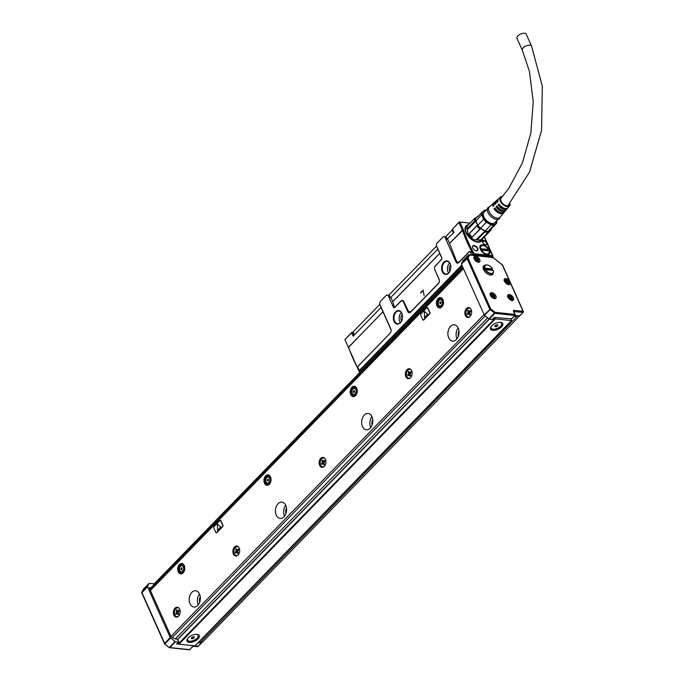 <?xml version="1.0" encoding="UTF-8"?>
<svg xmlns="http://www.w3.org/2000/svg" width="684" height="684" viewBox="0 0 684 684"><rect width="100%" height="100%" fill="white"/><g stroke="black" fill="none" stroke-linecap="round" stroke-linejoin="round"><path stroke-width="1.03" d="M492.018 257.868L492.813 256.269M472.909 255.132L473.978 254.696A0.744 0.504 96.1 0 0 474.14 254.286L473.157 254.226L471.601 251.9L469.335 251.55L459.075 262.1L456.707 261.707L449.533 243.367L462.384 230.157L463.393 229.841A1.488 0.829 44.2 0 0 463.342 229.704L449.533 243.367M359.339 371.241L360.023 371.839L359.801 370.848L462.093 265.7M463.393 229.841A126.48 70.7 44.2 0 0 474.08 253.73A0.744 0.504 96.1 0 1 474.14 254.286M471.627 254.995L473.285 254.328L473.978 254.696M456.707 261.707L456.023 261.972A2.984 2.018 -83.9 0 0 458.819 262.588L469.079 252.037A1.488 1.009 -83.9 0 1 470.472 252.345L471.669 255.004M359.399 371.403L359.211 370.566L461.82 265.084M358.1 366.239L390.179 333.151L358.365 365.863A1.488 1.009 -83.9 0 0 358.04 366.359A1.488 1.009 -83.9 0 0 357.912 367.547A1.488 1.009 -83.9 0 0 358.031 367.941L359.801 370.848M351.798 332.398L344.916 339.649L359.168 371.549A0.744 0.744 0 0 0 359.75 371.925A0.744 0.504 96.1 0 1 359.716 371.925M352.816 332.467L351.602 332.843L353.098 336.186L381.039 307.467L379.62 303.918L390.838 328.987A2.984 2.018 -83.9 0 1 391.077 329.773A2.984 2.018 -83.9 0 1 390.821 332.142A2.984 2.018 -83.9 0 1 390.179 333.151M379.62 303.918L379.953 301.841L386.674 294.924L389.367 295.42L388.82 295.36L389.889 297.745L390.863 297.36L437.777 249.138L436.358 245.59L441.702 257.535A1.488 1.009 -83.9 0 1 441.821 257.919A1.488 1.009 -83.9 0 1 441.693 259.108A1.488 1.009 -83.9 0 1 441.377 259.612L435.511 265.64A2.984 2.018 -83.9 0 0 434.87 266.64A2.984 2.018 -83.9 0 0 434.614 269.017A2.984 2.018 -83.9 0 0 434.853 269.795L439.384 280.252M436.358 245.59L436.691 243.513L443.42 236.596L446.105 237.091L445.558 237.032L446.626 239.417L453.988 232.474L452.492 229.131L459.238 221.949L470.122 223.104M459.238 221.949L470.053 223.172M469.352 223.899L468.574 223.018M484.298 236.989L486.905 242.811A2.608 1.462 44.2 0 0 484.058 240.52L483.733 240.486A2.608 1.462 44.2 0 0 483.314 240.494A2.608 1.462 44.2 0 0 482.596 241.939A2.608 1.462 44.2 0 0 485.358 244.624A2.608 1.462 44.2 0 0 485.597 244.667L485.931 244.701A2.608 1.462 44.2 0 0 486.692 244.564A2.608 1.462 44.2 0 0 486.905 242.811L492.788 256.209M480.373 249.284A6.19 3.463 44.2 0 0 484.802 253.952A6.19 3.463 44.2 0 0 489.351 254.08A6.19 3.463 44.2 0 0 489.453 250.25A6.19 3.463 44.2 0 0 485.024 245.582A6.19 3.463 44.2 0 0 480.476 245.453A6.19 3.463 44.2 0 0 480.373 249.284M477.706 248.429A3.352 1.872 44.2 0 0 474.311 245.53A3.352 1.872 44.2 0 0 472.584 247.352A3.352 1.872 44.2 0 0 472.781 247.907A3.352 1.872 44.2 0 0 473.961 249.54A3.352 1.872 44.2 0 0 476.141 250.806A3.352 1.872 44.2 0 0 477.706 248.429M468.514 224.762A10.884 6.088 44.2 0 0 465.265 227.182A10.884 6.088 44.2 0 0 465 228.55A10.884 6.088 44.2 0 0 470.447 238.588A10.884 6.088 44.2 0 0 480.399 241.905A10.884 6.088 44.2 0 0 482.75 238.391A10.884 6.088 44.2 0 0 482.75 238.28M456.023 261.972L444.814 236.903L443.42 236.596M410.528 312.229L410.785 311.742L408.416 311.348L403.962 301.866C403.235 300.267 402.209 299.994 400.884 301.054L395.019 307.082L393.411 307.167A1.488 1.009 -83.9 0 0 394.813 307.475L400.67 301.447A2.984 2.018 -83.9 0 1 403.466 302.063L407.741 311.613A2.984 2.018 -83.9 0 0 410.528 312.229L438.47 283.509A2.984 2.018 -83.9 0 0 439.111 282.501A2.984 2.018 -83.9 0 0 439.359 280.132A2.984 2.018 -83.9 0 0 439.128 279.346L434.853 269.795M393.411 307.167L388.076 295.231L386.674 294.924M394.027 321.352A6.789 4.583 -83.9 0 0 401.841 320.463A6.789 4.583 -83.9 0 0 402.414 315.059A6.789 4.583 -83.9 0 0 401.876 313.281A6.789 4.583 -83.9 0 0 396.352 311.194A6.789 4.583 -83.9 0 0 393.394 318.906A6.789 4.583 -83.9 0 0 394.027 321.352M442.317 271.71A6.789 4.583 -83.9 0 0 450.132 270.821A6.789 4.583 -83.9 0 0 450.705 265.418A6.789 4.583 -83.9 0 0 450.166 263.648A6.789 4.583 -83.9 0 0 444.643 261.553A6.789 4.583 -83.9 0 0 441.676 269.265A6.789 4.583 -83.9 0 0 442.317 271.71M381.039 307.467L382.972 311.801L348.566 347.173A127.224 71.11 -135.8 0 0 359.314 371.198L357.946 367.693M351.602 332.843L345.138 339.495M391.094 329.893L382.972 311.801M389.367 295.42L390.333 297.574M437.777 249.138L439.684 253.405L392.77 301.627L394.215 306.851M392.77 301.627L390.863 297.36M388.82 295.36L388.076 295.231M439.684 253.405L441.838 258.065M446.105 237.091L447.071 239.246M449.508 243.299L447.601 239.032M445.558 237.032L444.814 236.903M459.349 222.018L452.492 229.131M469.463 223.061L469.686 223.548M485.23 244.59A2.308 1.291 44.2 0 0 485.324 244.607L485.649 244.641A2.308 1.291 44.2 0 0 486.324 244.521A2.308 1.291 44.2 0 0 486.478 244.402A2.308 1.291 44.2 0 0 486.187 242.401A2.308 1.291 44.2 0 0 483.99 240.939L484.058 240.52M482.622 241.982L483.665 240.905A2.308 1.291 44.2 0 0 483.297 240.913A2.308 1.291 44.2 0 0 482.836 241.144A2.308 1.291 44.2 0 0 482.639 242.068M483.733 240.486L483.99 240.939L482.707 242.264M476.004 250.772A3.061 1.71 44.2 0 0 477.261 250.481A3.061 1.71 44.2 0 0 477.312 248.583A3.061 1.71 44.2 0 0 475.124 246.283A3.061 1.71 44.2 0 0 472.883 246.214A3.061 1.71 44.2 0 0 472.618 247.48M480.065 242.016A10.585 5.917 44.2 0 0 480.989 241.341A10.585 5.917 44.2 0 0 481.656 240.366M466.77 225.891A10.585 5.917 44.2 0 0 465.813 226.575A10.585 5.917 44.2 0 0 465.163 227.524M401.679 320.805A3.728 2.522 96.1 0 1 402.081 314.914A3.728 2.522 96.1 0 1 402.329 314.691M449.969 271.163A3.728 2.522 96.1 0 1 450.371 265.272A3.728 2.522 96.1 0 1 450.619 265.05M441.744 258.988L434.913 266.546M434.631 269.103L434.913 270.052M439.162 282.364L438.47 283.509M410.785 311.742L438.718 283.022M390.436 332.663L390.88 332.005M402.431 315.153A6.336 4.284 -83.9 0 0 401.944 313.588A6.336 4.284 -83.9 0 0 398.952 311.049A6.336 4.284 -83.9 0 0 394.018 318.838A6.336 4.284 -83.9 0 0 394.617 321.121A6.336 4.284 -83.9 0 0 397.609 323.652A6.336 4.284 -83.9 0 0 401.876 320.377M450.722 265.512A6.336 4.284 -83.9 0 0 450.234 263.947A6.336 4.284 -83.9 0 0 447.242 261.408A6.336 4.284 -83.9 0 0 442.309 269.197A6.336 4.284 -83.9 0 0 442.907 271.48A6.336 4.284 -83.9 0 0 445.9 274.019A6.336 4.284 -83.9 0 0 450.166 270.736M424.131 295.676L423.225 290.332M423.199 290.238L420.66 292.966M420.677 292.478L423.182 290.204M354.03 335.237L352.841 332.595A1.488 0.718 -24.1 0 1 353.115 331.868L379.8 304.431M388.709 295.274L436.537 246.103M445.446 236.946L452.192 230.012A1.488 0.718 -24.1 0 1 452.705 229.619M401.388 312.597A6.336 4.284 -83.9 0 0 399.755 321.668A6.336 4.284 -83.9 0 0 400.32 322.651M449.67 262.955A6.336 4.284 -83.9 0 0 448.046 272.027A6.336 4.284 -83.9 0 0 448.601 273.01M420.985 292.513L420.968 293M480.211 248.891L480.356 248.737A5.592 3.129 44.2 0 1 480.177 247.488A5.592 3.129 44.2 0 1 480.732 246.043A5.592 3.129 44.2 0 1 483.246 245.556A5.592 3.129 44.2 0 1 483.374 245.582M487.752 250.806A5.592 3.129 44.2 0 0 487.572 250.481L488.385 249.395L480.356 248.737M480.972 250.378L481.049 250.293A5.592 3.129 44.2 0 0 488.752 253.841A5.592 3.129 44.2 0 0 489.171 251.31A5.592 3.129 44.2 0 0 489.137 251.19M487.572 250.481L480.596 249.746M480.749 248.583A5.292 2.958 -135.8 0 1 480.596 247.437A5.292 2.958 -135.8 0 1 483.502 245.607A5.292 2.958 -135.8 0 1 488.385 249.395M481.442 250.139L489.077 250.951A5.292 2.958 -135.8 0 1 489.111 251.062A5.292 2.958 -135.8 0 1 486.751 253.995A5.292 2.958 -135.8 0 1 481.442 250.139L481.049 250.293M480.972 241.153A10.44 5.831 -135.8 0 1 480.886 241.238A10.44 5.831 -135.8 0 1 479.21 242.187M465.017 228.388A10.44 5.831 -135.8 0 1 465.915 226.678A10.44 5.831 -135.8 0 1 466.009 226.592M482.297 238.365A10.44 5.831 -135.8 0 1 481.271 240.836A10.44 5.831 -135.8 0 1 471.498 239.272A10.44 5.831 -135.8 0 1 465.282 228.841A10.44 5.831 -135.8 0 1 466.308 226.284A10.44 5.831 -135.8 0 1 467.941 225.344M482.246 238.374A10.294 5.754 -135.8 0 1 473.337 240.229A10.294 5.754 -135.8 0 1 465.488 228.824A10.294 5.754 -135.8 0 1 467.83 225.463M466.941 227.148L468.095 234.715L473.525 239.725L480.613 240.024L490.095 230.269A9.396 5.25 -135.8 0 1 488.393 231.175L490.608 229.559A9.396 5.25 -135.8 0 1 490.095 230.269M472.242 237.382A9.396 5.25 -135.8 0 1 468.95 233.825L469.164 233.817A10.14 5.669 44.2 0 0 472.157 237.057L480.869 228.524A9.396 5.25 44.2 0 0 484.828 230.799L484.853 231.91L477.09 239.896A10.14 5.669 44.2 0 0 477.877 240.101A10.14 5.669 44.2 0 0 480.33 240.238L488.094 232.261A10.14 5.669 -135.8 0 1 484.853 231.91M496.764 220.641L496.781 220.71A9.396 5.25 -135.8 0 1 496.858 221.967A9.396 5.25 -135.8 0 1 496.558 223.317L493.942 225.224A9.396 5.25 -135.8 0 1 491.026 224.916L486.358 222.24A9.396 5.25 -135.8 0 1 483.665 219.316L481.613 214.733L475.833 221.069L474.747 220.983L466.984 228.96L467.215 229.935L475.833 221.069A9.396 5.25 -135.8 0 0 477.577 224.959L468.95 233.825M486.358 222.24L480.527 228.234A9.396 5.25 44.2 0 0 480.869 228.524L479.911 229.08A10.14 5.669 -135.8 0 1 476.919 225.84L477.577 224.959A9.396 5.25 44.2 0 0 477.825 225.318L475.773 220.735A9.396 5.25 -135.8 0 1 475.996 218.128L476.107 217.888A9.396 5.25 -135.8 0 1 476.628 217.17A9.396 5.25 -135.8 0 1 477.56 216.52M477.552 240.024A9.396 5.25 -135.8 0 1 477.244 239.964A9.396 5.25 -135.8 0 1 476.201 239.656L485.187 230.918L480.527 228.234A9.396 5.25 -135.8 0 1 477.825 225.318L483.665 219.316M476.919 225.84L469.164 233.817M476.107 217.888L474.995 218.093L467.24 226.071A10.14 5.669 44.2 0 0 466.984 228.96M478.33 216.264L477.039 216.819M481.989 238.417L483.101 238.22L490.864 230.243L490.608 229.559M488.393 231.175L488.094 232.261M476.201 239.656L477.09 239.896M479.911 229.08L472.157 237.057M474.747 220.983A10.14 5.669 -135.8 0 1 474.995 218.093M486.076 210.227A9.396 5.25 -135.8 0 0 484.452 210.219L475.996 218.128M491.189 228.841A10.14 5.669 -135.8 0 1 490.864 230.243M493.942 225.224L488.111 231.226A9.396 5.25 -135.8 0 1 485.187 230.918L491.026 224.916M496.558 223.317L490.719 229.32M481.613 214.733A9.396 5.25 -135.8 0 1 481.536 213.476A9.396 5.25 -135.8 0 1 481.835 212.125M496.558 220.846A8.798 4.916 -135.8 0 1 496.567 221.496A8.798 4.916 -135.8 0 1 489.069 223.369A8.798 4.916 -135.8 0 1 482.229 213.536A8.798 4.916 -135.8 0 1 485.871 210.441M498.029 219.333L494.746 222.719A7.456 4.164 -135.8 0 1 489.12 222.48A7.456 4.164 -135.8 0 1 484.05 212.314L487.341 208.936M500.252 217.008L499.876 217.845A7.9 4.42 -135.8 0 1 493.412 218.341A7.9 4.42 -135.8 0 1 487.795 212.202A7.9 4.42 -135.8 0 1 488.786 207.047L489.607 206.653M504.022 212.365A7.028 3.924 -135.8 0 1 503.689 212.895L500.03 217.264A7.456 4.164 -135.8 0 1 494.293 217.161A7.456 4.164 -135.8 0 1 489.351 206.876L493.617 203.105A7.028 3.924 -135.8 0 1 494.147 202.755M509.999 203.362A6.336 3.54 -135.8 0 1 509.563 205.867A6.336 3.54 -135.8 0 1 504.681 205.773A6.336 3.54 -135.8 0 1 500.483 197.035A6.336 3.54 -135.8 0 1 502.543 196.479M509.563 205.867L507.973 207.765A6.524 3.651 -135.8 0 1 502.954 207.671A6.524 3.651 -135.8 0 1 499.072 204.029L498.14 204.909L499.14 205.02A5.292 2.958 -135.8 0 0 502.133 207.739A5.292 2.958 -135.8 0 0 504.937 208.458M507.511 208.175A6.618 3.702 -135.8 0 1 507.177 208.723A6.618 3.702 -135.8 0 1 502.082 208.62A6.618 3.702 -135.8 0 1 498.14 204.909M507.177 208.723L506.228 209.86A6.729 3.762 -135.8 0 1 501.047 209.757A6.729 3.762 -135.8 0 1 497.02 205.97L496.088 206.842L497.242 206.97A5.292 2.958 -135.8 0 0 500.235 209.689A5.292 2.958 -135.8 0 0 502.569 210.424M505.767 210.27A6.823 3.813 -135.8 0 1 505.433 210.809A6.823 3.813 -135.8 0 1 500.184 210.706A6.823 3.813 -135.8 0 1 496.088 206.842M505.433 210.809L504.476 211.946A6.934 3.873 -135.8 0 1 499.14 211.843A6.934 3.873 -135.8 0 1 494.968 207.902L494.036 208.782L495.344 208.919A5.292 2.958 -135.8 0 0 498.337 211.638A5.292 2.958 -135.8 0 0 500.089 212.305M503.689 212.895A7.028 3.924 -135.8 0 1 498.277 212.792A7.028 3.924 -135.8 0 1 494.036 208.782M498.234 199.155A6.618 3.702 -135.8 0 0 497.704 199.497A6.618 3.702 -135.8 0 0 497.071 202.524L498.003 201.643A6.524 3.651 -135.8 0 1 498.627 198.676L500.483 197.035M496.191 200.951A6.823 3.813 -135.8 0 0 495.661 201.301A6.823 3.813 -135.8 0 0 495.019 204.456L495.951 203.575A6.729 3.762 -135.8 0 1 496.584 200.48L497.704 199.497M493.617 203.105A7.028 3.924 -135.8 0 0 492.967 206.388L493.899 205.516A6.934 3.873 -135.8 0 1 494.549 202.284L495.661 201.301M509.195 204.277A5.292 2.958 -135.8 0 1 508.716 205.251A5.292 2.958 -135.8 0 1 504.724 205.08A5.292 2.958 -135.8 0 1 501.124 197.873A5.292 2.958 -135.8 0 1 501.646 197.505M531.579 46.136L526.244 34.2A5.07 2.437 155.9 0 0 522.687 33.379A5.07 2.437 155.9 0 0 517.899 35.876A5.07 2.437 155.9 0 0 516.984 38.338L522.328 50.274A5.07 2.437 155.9 0 1 523.234 47.812A5.07 2.437 155.9 0 1 529.886 45.195A5.07 2.437 155.9 0 1 531.579 46.136L542.301 86.141L541.583 130.199L529.561 172.043L507.887 205.73M200.797 641.891L202.532 642.079L519.806 315.752M517.531 315.897L199.788 642.917L198.163 642.746M517.113 316.709L514.017 316.384M458.955 330.834A5.224 3.523 -83.9 0 0 458.383 336.212M372.72 419.48A5.224 3.523 -83.9 0 0 372.156 424.858M286.493 508.118A5.224 3.523 -83.9 0 0 285.921 513.504M200.267 596.764A5.224 3.523 -83.9 0 0 199.694 602.151M463.436 268.701L150.42 590.489M170.974 636.445L483.99 314.657M216.332 532.836A0.744 0.504 -83.9 0 0 216.785 532.716L222.822 526.509A0.744 0.504 -83.9 0 0 222.984 525.474L220.846 520.695A0.744 0.504 -83.9 0 0 220.385 520.404M423.276 320.086A0.744 0.504 -83.9 0 0 423.729 319.975L429.766 313.768A0.744 0.504 -83.9 0 0 429.928 312.725L427.799 307.954A0.744 0.504 -83.9 0 0 427.329 307.663M270.582 482.237A5.224 3.523 -83.9 0 0 268.051 474.867A5.224 3.523 -83.9 0 0 264.409 477.877A5.224 3.523 -83.9 0 0 266.948 485.247A5.224 3.523 -83.9 0 0 270.582 482.237M468.429 317.479A4.993 3.377 -83.9 0 0 471.635 312.383A4.993 3.377 -83.9 0 0 468.771 307.578A4.993 3.377 -83.9 0 0 468.061 307.612A4.993 3.377 -83.9 0 0 464.855 312.716A4.993 3.377 -83.9 0 0 467.719 317.513A4.993 3.377 -83.9 0 0 468.429 317.479M176.976 617.096A4.993 3.377 -83.9 0 0 180.191 612A4.993 3.377 -83.9 0 0 177.318 607.195A4.993 3.377 -83.9 0 0 176.609 607.23A4.993 3.377 -83.9 0 0 173.403 612.334A4.993 3.377 -83.9 0 0 176.267 617.13A4.993 3.377 -83.9 0 0 176.976 617.096M448.721 337.845A8.199 5.54 -83.9 0 0 452.594 341.128A8.199 5.54 -83.9 0 0 458.109 336.904A8.199 5.54 -83.9 0 0 458.203 328.098A8.199 5.54 -83.9 0 0 454.33 324.814A8.199 5.54 -83.9 0 0 448.815 329.038A8.199 5.54 -83.9 0 0 448.721 337.845M362.494 426.491A8.199 5.54 -83.9 0 0 366.368 429.774A8.199 5.54 -83.9 0 0 371.882 425.551A8.199 5.54 -83.9 0 0 371.976 416.744A8.199 5.54 -83.9 0 0 368.103 413.461A8.199 5.54 -83.9 0 0 362.588 417.685A8.199 5.54 -83.9 0 0 362.494 426.491M276.268 515.138A8.199 5.54 -83.9 0 0 280.141 518.421A8.199 5.54 -83.9 0 0 285.656 514.197A8.199 5.54 -83.9 0 0 285.75 505.382A8.199 5.54 -83.9 0 0 281.876 502.107A8.199 5.54 -83.9 0 0 276.362 506.322A8.199 5.54 -83.9 0 0 276.268 515.138M190.041 603.775A8.199 5.54 -83.9 0 0 193.914 607.059A8.199 5.54 -83.9 0 0 199.429 602.835A8.199 5.54 -83.9 0 0 199.523 594.028A8.199 5.54 -83.9 0 0 195.65 590.745A8.199 5.54 -83.9 0 0 190.135 594.969A8.199 5.54 -83.9 0 0 190.041 603.775M436.871 300.592A5.224 3.523 -83.9 0 0 439.402 307.962A5.224 3.523 -83.9 0 0 443.044 304.953A5.224 3.523 -83.9 0 0 440.505 297.583A5.224 3.523 -83.9 0 0 436.871 300.592M350.636 389.239A5.224 3.523 -83.9 0 0 353.175 396.609A5.224 3.523 -83.9 0 0 356.817 393.591A5.224 3.523 -83.9 0 0 354.278 386.221A5.224 3.523 -83.9 0 0 350.636 389.239M178.182 566.523A5.224 3.523 -83.9 0 0 180.721 573.893A5.224 3.523 -83.9 0 0 184.355 570.884A5.224 3.523 -83.9 0 0 181.824 563.513A5.224 3.523 -83.9 0 0 178.182 566.523M236.108 546.071A4.993 3.377 -83.9 0 0 232.902 551.167A4.993 3.377 -83.9 0 0 235.766 555.972A4.993 3.377 -83.9 0 0 236.476 555.938A4.993 3.377 -83.9 0 0 239.682 550.834A4.993 3.377 -83.9 0 0 236.818 546.029A4.993 3.377 -83.9 0 0 236.108 546.071M322.335 457.425A4.993 3.377 -83.9 0 0 319.129 462.521A4.993 3.377 -83.9 0 0 321.993 467.326A4.993 3.377 -83.9 0 0 322.703 467.292A4.993 3.377 -83.9 0 0 325.917 462.187A4.993 3.377 -83.9 0 0 323.045 457.391A4.993 3.377 -83.9 0 0 322.335 457.425M408.562 368.779A4.993 3.377 -83.9 0 0 405.356 373.883A4.993 3.377 -83.9 0 0 408.22 378.679A4.993 3.377 -83.9 0 0 408.929 378.645A4.993 3.377 -83.9 0 0 412.144 373.549A4.993 3.377 -83.9 0 0 409.28 368.744A4.993 3.377 -83.9 0 0 408.562 368.779M172.377 637.488L485.161 315.931M487.606 317.898L175.318 638.933M489.205 319.103L177.669 639.369M200.036 642.669L201.72 642.746L201.592 641.977M458.143 327.961A8.199 5.54 -83.9 0 0 456.921 338.717A8.199 5.54 -83.9 0 0 456.989 338.854M371.916 416.599A8.199 5.54 -83.9 0 0 370.694 427.363A8.199 5.54 -83.9 0 0 370.762 427.5M285.69 505.245A8.199 5.54 -83.9 0 0 284.467 516.01A8.199 5.54 -83.9 0 0 284.527 516.146M199.463 593.892A8.199 5.54 -83.9 0 0 198.24 604.647A8.199 5.54 -83.9 0 0 198.3 604.793M222.822 526.509L222.599 526.492A0.744 0.504 -83.9 0 0 222.762 525.449L220.633 520.678A0.744 0.504 -83.9 0 0 219.932 520.524L213.895 526.723A0.744 0.504 -83.9 0 0 213.733 527.766L215.87 532.537A0.744 0.504 -83.9 0 0 216.563 532.691L216.785 532.716M222.599 526.492L216.563 532.691M429.766 313.768L429.552 313.742A0.744 0.504 -83.9 0 0 429.714 312.699L427.577 307.928A0.744 0.504 -83.9 0 0 426.876 307.774L420.84 313.982A0.744 0.504 -83.9 0 0 420.677 315.016L422.815 319.796A0.744 0.504 -83.9 0 0 423.516 319.95L423.729 319.975M429.552 313.742L423.516 319.95M268.538 474.97L265.392 477.988A5.224 3.523 -83.9 0 0 267.444 485.247M467.993 317.53A4.993 3.377 96.1 0 1 465.411 312.571A4.993 3.377 96.1 0 1 468.608 307.672A4.993 3.377 96.1 0 1 469.044 307.629M176.54 617.148A4.993 3.377 96.1 0 1 173.958 612.189A4.993 3.377 96.1 0 1 177.156 607.289A4.993 3.377 96.1 0 1 177.592 607.247M440.992 297.685L437.854 300.695A5.224 3.523 -83.9 0 0 439.897 307.962M354.765 386.332L351.627 389.341A5.224 3.523 -83.9 0 0 353.671 396.609M182.312 563.616L179.165 566.626A5.224 3.523 -83.9 0 0 181.217 573.893M236.04 555.981A4.993 3.377 96.1 0 1 233.458 551.022A4.993 3.377 96.1 0 1 236.655 546.123A4.993 3.377 96.1 0 1 237.091 546.08M322.267 467.334A4.993 3.377 96.1 0 1 319.684 462.375A4.993 3.377 96.1 0 1 322.882 457.485A4.993 3.377 96.1 0 1 323.318 457.434M408.493 378.697A4.993 3.377 96.1 0 1 405.911 373.738A4.993 3.377 96.1 0 1 409.109 368.838A4.993 3.377 96.1 0 1 409.545 368.787M494.455 317.53L495.37 318.872L511.444 320.582L195.188 645.696M194.983 645.901L178.909 644.191L495.37 318.872M494.883 318.479L178.421 643.798L178.909 644.191M178.421 643.798L177.994 642.849M511.444 320.582L511.136 319.197M176.865 643.806L193.529 645.858L189.639 649.655L169.854 647.551L175.463 641.797L178.515 642.114L176.532 644.157M519.626 315.734L514.778 315.606M511.435 318.847L494.37 317.41L492.386 319.454L489.334 319.129L484.46 315.367L461.375 264.092L462.957 260.672M510.255 282.672L509.512 280.996A3.728 2.086 44.2 0 0 507.4 279.072A3.728 2.086 44.2 0 0 505.929 278.568A3.728 2.086 44.2 0 0 504.587 278.952A3.728 2.086 44.2 0 0 507.126 284.031A3.728 2.086 44.2 0 0 508.597 284.535A3.728 2.086 44.2 0 0 509.931 284.151A3.728 2.086 44.2 0 0 510.255 282.672L523.072 311.314L514.111 310.365A1.488 0.829 44.2 0 0 513.547 311.442L514.881 314.426L495.105 312.323L488.863 318.915M151.104 587.701L149.625 587.539L149.343 588.078L171.128 636.787L175.224 638.924L177.182 639.13L178.798 641.575L178.515 642.114M217.674 530.425L217.264 524.047L217.674 530.425L220.718 526.877L217.264 524.047M424.627 317.684L424.217 311.297L424.619 317.684L427.671 314.136L424.217 311.297M270.086 476.184A4.472 3.027 -83.9 0 0 269.983 476.115A4.472 3.027 -83.9 0 0 268.957 475.713A4.472 3.027 -83.9 0 0 268.778 475.705M267.829 484.588A4.472 3.027 -83.9 0 0 268.008 484.614A4.472 3.027 -83.9 0 0 269.214 484.392M470.37 308.416A4.472 3.027 -83.9 0 0 469.651 308.202A4.472 3.027 -83.9 0 0 469.515 308.185M468.566 317.077A4.472 3.027 -83.9 0 0 468.702 317.094A4.472 3.027 -83.9 0 0 469.344 317.068A4.472 3.027 -83.9 0 0 469.455 317.043M178.917 608.025A4.472 3.027 -83.9 0 0 178.199 607.811A4.472 3.027 -83.9 0 0 178.062 607.802M177.113 616.694A4.472 3.027 -83.9 0 0 177.25 616.712A4.472 3.027 -83.9 0 0 177.891 616.686A4.472 3.027 -83.9 0 0 178.002 616.652M442.539 298.899A4.472 3.027 -83.9 0 0 442.445 298.822A4.472 3.027 -83.9 0 0 441.411 298.429A4.472 3.027 -83.9 0 0 441.24 298.412M440.291 307.296A4.472 3.027 -83.9 0 0 440.47 307.321A4.472 3.027 -83.9 0 0 441.667 307.099M356.313 387.546A4.472 3.027 -83.9 0 0 356.21 387.469A4.472 3.027 -83.9 0 0 355.184 387.067A4.472 3.027 -83.9 0 0 355.005 387.058M354.064 395.942A4.472 3.027 -83.9 0 0 354.235 395.968A4.472 3.027 -83.9 0 0 355.441 395.745M183.859 564.83A4.472 3.027 -83.9 0 0 183.757 564.753A4.472 3.027 -83.9 0 0 182.731 564.36A4.472 3.027 -83.9 0 0 182.551 564.351M181.602 573.226A4.472 3.027 -83.9 0 0 181.782 573.26A4.472 3.027 -83.9 0 0 182.987 573.03M236.613 555.528A4.472 3.027 -83.9 0 0 236.749 555.545A4.472 3.027 -83.9 0 0 237.391 555.519A4.472 3.027 -83.9 0 0 237.502 555.494M238.417 546.867A4.472 3.027 -83.9 0 0 237.69 546.653A4.472 3.027 -83.9 0 0 237.553 546.644M322.839 466.89A4.472 3.027 -83.9 0 0 322.976 466.907A4.472 3.027 -83.9 0 0 323.618 466.873A4.472 3.027 -83.9 0 0 323.729 466.847M324.643 458.22A4.472 3.027 -83.9 0 0 323.925 458.006A4.472 3.027 -83.9 0 0 323.788 457.998M409.066 378.243A4.472 3.027 -83.9 0 0 409.203 378.261A4.472 3.027 -83.9 0 0 409.844 378.226A4.472 3.027 -83.9 0 0 409.955 378.201M410.87 369.574A4.472 3.027 -83.9 0 0 410.152 369.36A4.472 3.027 -83.9 0 0 410.015 369.351M195.598 640.746A6.712 3.223 155.9 0 0 199.266 635.633A6.712 3.223 155.9 0 0 190.682 636A6.712 3.223 155.9 0 0 187.014 641.113A6.712 3.223 155.9 0 0 195.598 640.746M499.123 328.713A6.712 3.223 155.9 0 0 502.791 323.6A6.712 3.223 155.9 0 0 494.207 323.977A6.712 3.223 155.9 0 0 490.539 329.081A6.712 3.223 155.9 0 0 499.123 328.713M175.463 641.797L170.239 637.591L147.505 586.761L149.026 583.375L153.113 583.709L154.062 584.658M510.503 299.968A3.728 2.086 44.2 0 0 513.316 300.088A3.728 2.086 44.2 0 0 510.777 295.009A3.728 2.086 44.2 0 0 507.964 294.889A3.728 2.086 44.2 0 0 510.503 299.968M485.366 265.118A6.19 3.463 44.2 0 0 483.742 265.777A6.19 3.463 44.2 0 0 484.529 271.138A6.19 3.463 44.2 0 0 490.394 275.045A6.19 3.463 44.2 0 0 492.617 274.404A6.19 3.463 44.2 0 0 493.224 272.762M492.6 270.317A6.19 3.463 44.2 0 0 492.121 269.479M493.284 293.154A3.728 2.086 44.2 0 0 490.471 293.034A3.728 2.086 44.2 0 0 493.01 298.113A3.728 2.086 44.2 0 0 495.814 298.233A3.728 2.086 44.2 0 0 493.284 293.154M477.107 256.757A3.728 2.086 44.2 0 0 474.294 256.637A3.728 2.086 44.2 0 0 476.834 261.716A3.728 2.086 44.2 0 0 479.638 261.835A3.728 2.086 44.2 0 0 477.107 256.757M470.695 308.809A4.472 3.027 -83.9 0 0 469.378 308.168A4.472 3.027 -83.9 0 0 466.257 310.75A4.472 3.027 -83.9 0 0 468.429 317.068A4.472 3.027 -83.9 0 0 469.857 316.726M179.242 608.427A4.472 3.027 -83.9 0 0 177.925 607.785A4.472 3.027 -83.9 0 0 174.805 610.367A4.472 3.027 -83.9 0 0 176.976 616.686A4.472 3.027 -83.9 0 0 178.404 616.335M238.742 547.26A4.472 3.027 -83.9 0 0 237.416 546.619A4.472 3.027 -83.9 0 0 234.304 549.201A4.472 3.027 -83.9 0 0 236.476 555.519A4.472 3.027 -83.9 0 0 237.904 555.177M324.968 458.613A4.472 3.027 -83.9 0 0 323.652 457.981A4.472 3.027 -83.9 0 0 320.531 460.563A4.472 3.027 -83.9 0 0 322.703 466.873A4.472 3.027 -83.9 0 0 324.131 466.531M411.195 369.967A4.472 3.027 -83.9 0 0 409.878 369.334A4.472 3.027 -83.9 0 0 406.758 371.916A4.472 3.027 -83.9 0 0 408.929 378.235A4.472 3.027 -83.9 0 0 410.357 377.884M484.084 266.281L483.306 266.469M491.933 274.865L492.095 274.079M470.147 314.392L469.147 314.289L469.489 315.059L470.182 314.349L469.831 313.58A1.043 0.701 -83.9 0 1 470.062 312.118L470.626 311.545L470.199 310.587L469.634 311.169L470.498 311.254M469.147 314.289A1.043 0.701 -83.9 0 0 468.164 314.067L467.608 314.649L467.181 313.691L469.634 312.87A1.043 0.701 -83.9 0 0 469.72 312.332L470.515 311.511M468.993 313.246L467.181 313.691M467.736 313.118A1.043 0.701 -83.9 0 0 467.967 311.656L469.72 312.332M470.618 311.528L469.156 311.365A1.043 0.701 -83.9 0 1 468.66 310.955L468.309 310.177L467.625 310.887L467.967 311.656M469.156 311.365A1.043 0.701 -83.9 0 0 469.634 311.169M178.695 614.01L177.695 613.899L178.037 614.677L178.729 613.967L178.379 613.197A1.043 0.701 -83.9 0 1 178.609 611.735L179.174 611.163L178.746 610.205L178.182 610.786L179.046 610.872M177.695 613.899A1.043 0.701 -83.9 0 0 176.711 613.685L176.156 614.266L175.728 613.309L178.182 612.488A1.043 0.701 -83.9 0 0 178.267 611.949L179.063 611.128M177.549 612.864L175.728 613.309M176.292 612.736A1.043 0.701 -83.9 0 0 176.515 611.274L178.267 611.949M179.165 611.137L177.703 610.983A1.043 0.701 -83.9 0 1 177.207 610.564L176.857 609.795L176.173 610.504L176.515 611.274M177.703 610.983A1.043 0.701 -83.9 0 0 178.182 610.786M238.186 552.843L237.194 552.74L237.536 553.518L238.229 552.809L237.878 552.031A1.043 0.701 -83.9 0 1 238.109 550.577L238.673 549.996L238.246 549.038L237.681 549.62L238.545 549.705M237.194 552.74A1.043 0.701 -83.9 0 0 236.211 552.527L235.655 553.099L235.228 552.142L237.681 551.321A1.043 0.701 -83.9 0 0 237.758 550.791L238.562 549.962M237.04 551.706L235.228 552.142M235.783 551.569A1.043 0.701 -83.9 0 0 236.014 550.116L237.758 550.791M238.665 549.979L237.203 549.816A1.043 0.701 -83.9 0 1 236.707 549.406L236.356 548.628L235.672 549.337L236.014 550.116M237.203 549.816A1.043 0.701 -83.9 0 0 237.681 549.62M324.421 464.197L323.421 464.094L323.763 464.872L324.455 464.162L324.105 463.384A1.043 0.701 -83.9 0 1 324.336 461.931L324.9 461.349L324.472 460.4L323.908 460.973L324.772 461.067M323.421 464.094A1.043 0.701 -83.9 0 0 322.438 463.88L321.882 464.453L321.454 463.504L323.908 462.675A1.043 0.701 -83.9 0 0 323.994 462.145L324.789 461.324M323.276 463.059L322.01 462.923L321.454 463.504M322.01 462.923A1.043 0.701 -83.9 0 0 322.241 461.469L323.994 462.145M324.891 461.332L323.429 461.178A1.043 0.701 -83.9 0 1 322.933 460.759L322.583 459.981L321.899 460.691L322.241 461.469M323.429 461.178A1.043 0.701 -83.9 0 0 323.908 460.973M410.648 375.559L409.648 375.448L409.998 376.226L410.682 375.516L410.34 374.738A1.043 0.701 -83.9 0 1 410.562 373.284L411.127 372.712L410.699 371.754L410.143 372.327L410.998 372.421M409.648 375.448A1.043 0.701 -83.9 0 0 408.673 375.234L408.109 375.815L407.681 374.858L410.135 374.028A1.043 0.701 -83.9 0 0 410.22 373.498L411.016 372.677M409.502 374.413L408.245 374.276L407.681 374.858M408.245 374.276A1.043 0.701 -83.9 0 0 408.476 372.823L410.22 373.498M411.118 372.686L409.656 372.532A1.043 0.701 -83.9 0 1 409.16 372.113L408.818 371.335L408.126 372.045L408.476 372.823M409.656 372.532A1.043 0.701 -83.9 0 0 410.143 372.327M478.432 261.664L478.714 262.254M467.625 310.887L468.506 310.596M468.172 310.938L469.224 311.793M467.967 314.281L467.728 313.751M176.173 610.504L177.053 610.214M176.72 610.556L177.772 611.41M176.515 613.899L176.275 613.368M235.672 549.337L236.544 549.055M236.219 549.397L237.271 550.244M236.006 552.732L235.775 552.202M321.899 460.691L322.78 460.409M322.446 460.751L323.498 461.597M322.241 464.085L322.002 463.555M408.126 372.045L409.006 371.763M408.673 372.105L409.733 372.96M408.468 375.448L408.228 374.918M490.992 275.062A5.592 3.129 44.2 0 0 491.497 274.703L492.873 273.284A5.592 3.129 44.2 0 0 493.429 271.839A5.592 3.129 44.2 0 0 493.301 270.753A5.592 3.129 44.2 0 0 493.267 270.625M487.504 265.024A5.592 3.129 44.2 0 0 487.376 264.99A5.592 3.129 44.2 0 0 484.862 265.486L483.477 266.897A5.592 3.129 44.2 0 0 483.126 267.418M505.561 281.543L506.348 280.833L505.998 280.218L506.656 280.286L506.297 280.654M503.92 280.183C505.254 279.243 506.682 279.542 508.186 281.09A2.685 1.505 44.2 0 0 505.1 279.953A2.685 1.505 44.2 0 0 505.613 282.791A2.685 1.505 44.2 0 0 508.674 283.928A2.685 1.505 44.2 0 0 508.152 281.09A7.456 0.727 138 0 0 507.673 281.329L506.656 280.286M505.613 282.791A7.456 0.727 -42 0 1 506.57 282.064L505.433 281.295L506.348 280.833A7.456 6.139 56.2 0 0 505.1 279.953M507.673 281.329L508.597 282.312L507.588 283.33M506.57 282.064L507.383 283.321L507.938 282.971M508.332 282.218L507.896 282.56A7.456 6.139 -123.8 0 1 508.674 283.928M267.136 480.065L268.017 480.442L267.136 480.065L268.154 479.056L268.521 480.117L267.35 480.407L268.256 480.732M268.214 480.997L268.017 480.442M268.102 480.989L267.461 480.655M439.59 302.781L440.47 303.157L439.59 302.781L440.607 301.772L440.975 302.832L439.803 303.115L440.71 303.448M440.667 303.713L440.47 303.157M440.564 303.705L439.915 303.363M353.363 391.428L354.244 391.804L353.363 391.428L354.38 390.419L354.457 392.342M354.338 392.342L353.731 392.488L353.372 391.71M180.909 568.712L181.79 569.088L180.909 568.712L181.927 567.703L181.995 569.635M181.876 569.635L181.234 569.763L180.909 568.994M191.614 637.642L193.102 636.821L194.367 636.958L194.136 637.907L192.64 638.728L191.383 638.591L191.614 637.642M495.13 325.61L496.627 324.797L497.892 324.926L497.661 325.883L496.165 326.704L494.9 326.567L495.13 325.61M508.939 297.48L509.725 296.771L509.375 296.155L510.033 296.223L509.674 296.591M507.297 296.112C508.631 295.18 510.059 295.479 511.564 297.027A2.685 1.505 44.2 0 0 508.477 295.89A2.685 1.505 44.2 0 0 508.999 298.728A2.685 1.505 44.2 0 0 512.051 299.866A2.685 1.505 44.2 0 0 511.529 297.027A7.456 0.727 138 0 0 511.051 297.266L510.033 296.223M508.999 298.728A7.456 0.727 -42 0 1 509.948 298.002L508.819 297.232L509.725 296.771A7.456 6.139 56.2 0 0 508.477 295.89M511.051 297.266L511.983 298.25L510.965 299.267M509.948 298.002L510.76 299.259L511.324 298.908M511.709 298.147L511.273 298.498A7.456 6.139 -123.8 0 1 512.051 299.866M484.862 265.486A5.592 3.129 44.2 0 0 484.486 268.179L483.622 269.06L483.904 269.829A5.592 3.129 44.2 0 0 484.315 270.616L485.178 269.727A5.592 3.129 44.2 0 0 492.873 273.284M491.881 270.248A5.592 3.129 44.2 0 0 491.693 269.923L492.506 268.838L484.486 268.179M491.445 295.616L492.232 294.915L491.881 294.3L492.54 294.368L492.181 294.727M494.036 295.172A2.685 1.505 44.2 0 0 490.984 294.034A2.685 1.505 44.2 0 0 491.505 296.865A2.685 1.505 44.2 0 0 494.558 298.01A2.685 1.505 44.2 0 0 494.036 295.172A7.456 0.727 138 0 0 493.557 295.411L492.54 294.368M491.505 296.865A7.456 0.727 -42 0 1 492.454 296.146L491.317 295.377L492.232 294.915A7.456 6.139 56.2 0 0 490.984 294.034M493.557 295.411L494.481 296.394L493.472 297.412M492.454 296.146L493.267 297.403L493.822 297.044M494.216 296.292L493.78 296.634A7.456 6.139 -123.8 0 1 494.558 298.01M477.859 258.774A2.685 1.505 44.2 0 0 474.807 257.637A2.685 1.505 44.2 0 0 475.329 260.467A2.685 1.505 44.2 0 0 478.381 261.613A2.685 1.505 44.2 0 0 477.859 258.774A7.456 0.727 138 0 0 477.381 259.014L478.304 259.997L477.295 261.014M475.329 260.467A7.456 0.727 -42 0 1 476.278 259.749L477.09 261.006L477.646 260.647M478.039 259.894L477.603 260.245A7.456 6.139 -123.8 0 1 478.381 261.613M475.269 259.219L476.055 258.518L475.705 257.902L476.363 257.971L476.004 258.33M477.381 259.014L476.363 257.971M476.278 259.749L475.141 258.979L476.055 258.518A7.456 6.139 56.2 0 0 474.807 257.637M505.955 281.406L505.938 282.398M508.28 281.594L507.075 282.466L508.015 281.5M507.391 283.185L506.682 283.638M354.244 391.804L353.577 391.761M181.79 569.088L181.123 569.054M194.136 637.907L193.675 636.881M192.64 638.728L192.05 637.403M497.661 325.883L497.2 324.857M496.165 326.704L495.575 325.37M509.332 297.343L509.324 298.327M511.658 297.531L510.452 298.404L511.393 297.437M510.777 299.113L510.059 299.575M483.622 269.06L491.693 269.923M484.879 268.025A5.292 2.958 -135.8 0 1 487.624 265.05A5.292 2.958 -135.8 0 1 492.506 268.838M485.572 269.573A5.292 2.958 -135.8 0 0 490.342 273.335A5.292 2.958 -135.8 0 0 493.361 271.531A5.292 2.958 -135.8 0 0 493.232 270.505A5.292 2.958 -135.8 0 0 493.207 270.385L485.178 269.727M491.839 295.488L491.822 296.471M494.164 295.676L492.959 296.54L493.899 295.573M493.275 297.258L492.565 297.72M477.099 260.861L476.389 261.322M477.988 259.279L477.492 260.185M477.364 259.911L477.723 259.176M475.662 259.091L475.645 260.074M473.841 254.764L492.514 256.748L492.677 255.705L474.08 253.73L473.131 254.191A127.224 71.11 -135.8 0 1 462.384 230.157L458.955 222.488M360.015 371.771L360.442 371.822M360.023 371.839A0.744 0.504 96.1 0 1 359.75 371.925L360.28 371.985M459.939 222.103L463.342 229.704M470.472 252.345L471.601 251.9M358.031 367.941L358.168 368.514M348.421 347.498L382.946 311.733M469.079 252.037L469.335 251.55M458.819 262.588L459.075 262.1M408.416 311.348L407.741 311.613M403.466 302.063L403.962 301.866M358.365 365.863L358.613 365.376M439.709 253.473L392.796 301.695M452.192 230.012L453.509 232.97M353.115 331.868L354.432 334.818M481.16 240.948A10.44 5.831 -135.8 0 1 481.057 241.059A10.44 5.831 -135.8 0 1 477.56 242.162M465.086 230.029A10.44 5.831 -135.8 0 1 465.069 229.063A10.44 5.831 -135.8 0 1 466.095 226.507A10.44 5.831 -135.8 0 1 466.197 226.395M504.347 208.295A5.07 2.83 -135.8 0 1 504.142 208.278A5.07 2.83 -135.8 0 1 499.234 204.926M177.746 639.437L494.934 313.366A0.744 0.504 -83.9 0 0 495.105 312.323L490.693 308.783L467.959 257.945L469.472 255.029L493.07 257.535L502.364 265.007L509.512 280.996M198.163 646.2L193.324 646.064M201.455 642.823L197.83 646.542A0.744 0.504 -83.9 0 1 197.488 646.688A0.744 0.744 0 0 0 198.095 646.466L201.72 642.746M523.217 312.22L519.293 316.085M523.32 311.639L523.072 311.314A0.744 0.504 -83.9 0 1 522.909 312.357L513.787 311.562M502.543 265.426L502.27 264.939M462.957 267.641L149.941 589.42M149.864 589.24L462.88 267.461M462.794 267.282L149.779 589.061L462.794 267.273M174.993 641.575L169.393 647.338L169.854 647.551A0.744 0.504 96.1 0 1 169.512 647.697L189.297 649.8A0.744 0.504 96.1 0 0 189.639 649.655L193.264 645.935M189.972 649.313L189.904 649.578A0.744 0.744 0 0 1 189.297 649.8A0.744 0.504 96.1 0 1 188.989 649.586M197.18 646.474A0.744 0.504 -83.9 0 0 197.488 646.688L193.162 646.235M462.623 266.888L153.883 584.281M513.744 311.434L513.941 311.408A0.744 0.504 -83.9 0 0 514.111 310.365M515.026 315.333L511.102 319.189M515.129 314.751L514.881 314.426A0.744 0.504 -83.9 0 1 514.719 315.469L494.934 313.366L490.069 309.604L484.46 315.367M265.58 482.87A4.472 3.027 -83.9 0 0 266.632 484.178L266.598 484.161C264.281 480.878 264.665 478.073 267.76 475.756A4.472 3.027 -83.9 0 0 266.213 476.91M270.702 477.432L269.633 476.073A4.472 3.027 -83.9 0 0 268.607 475.679A4.472 3.027 -83.9 0 0 267.795 475.748M268.008 484.614L270.077 483.306M440.188 298.481A4.472 3.027 -83.9 0 0 438.675 299.626M438.042 305.577A4.472 3.027 -83.9 0 0 439.085 306.885L440.12 307.287L442.531 306.022M443.155 300.139L442.095 298.788A4.472 3.027 -83.9 0 0 441.06 298.386A4.472 3.027 -83.9 0 0 440.248 298.463C437.127 300.789 436.734 303.593 439.051 306.877L440.47 307.321M353.961 387.127A4.472 3.027 -83.9 0 0 352.44 388.273M351.807 394.223A4.472 3.027 -83.9 0 0 352.858 395.532L353.884 395.933L356.304 394.659M356.928 388.786L355.86 387.435A4.472 3.027 -83.9 0 0 354.834 387.033A4.472 3.027 -83.9 0 0 354.021 387.11M181.508 564.411A4.472 3.027 -83.9 0 0 179.986 565.557M179.353 571.508A4.472 3.027 -83.9 0 0 180.405 572.824L181.431 573.218L183.851 571.952M184.475 566.07L183.406 564.719A4.472 3.027 -83.9 0 0 182.38 564.317A4.472 3.027 -83.9 0 0 181.568 564.394M164.75 643.858L169.119 647.543L164.605 643.815M147.505 586.761L141.759 592.883L164.502 643.712A0.744 0.744 0 0 0 164.716 643.995L170.59 638.035M148.984 583.435L143.383 589.198L141.896 592.515L164.639 643.353L170.239 637.591M147.47 586.35L141.87 592.113A0.744 0.607 -152.6 0 0 141.785 592.233A0.744 0.744 0 0 0 141.759 592.883L142.016 593.019M149.026 583.375L143.383 589.198A0.744 0.607 -152.6 0 0 143.298 589.317L141.785 592.233A0.744 0.607 -152.6 0 0 141.725 592.464M492.377 257.381A0.744 0.504 96.1 0 1 493.07 257.535L502.398 264.87A0.744 0.744 0 0 1 502.612 265.153L523.32 311.459A0.744 0.744 0 0 1 523.174 312.28L519.558 316.008M468.967 254.747A0.744 0.504 96.1 0 1 469.472 255.029A0.744 0.607 27.4 0 0 468.463 255.012L462.863 260.766M484.11 314.931L490.693 308.783L490.069 309.604L489.718 309.168L466.975 258.33L468.583 254.901M153.934 584.375L462.675 266.991M493.044 257.415L493.113 257.398A0.744 0.744 0 0 0 492.719 257.235L469.121 254.73A0.744 0.744 0 0 0 468.506 254.952L462.897 260.715M461.341 263.691L466.95 257.928A0.744 0.607 27.4 0 1 467.959 257.945L461.375 264.092M266.563 484.058A4.361 2.941 96.1 0 1 265.127 479.604A4.361 2.941 96.1 0 1 267.692 475.85A4.361 2.941 96.1 0 1 269.487 476.167A4.361 2.941 96.1 0 1 270.599 481.938A4.361 2.941 96.1 0 1 266.563 484.058M439.017 306.774A4.361 2.941 96.1 0 1 437.58 302.319A4.361 2.941 96.1 0 1 440.154 298.566A4.361 2.941 96.1 0 1 441.949 298.882A4.361 2.941 96.1 0 1 443.061 304.645A4.361 2.941 96.1 0 1 439.017 306.774M352.79 395.412A4.361 2.941 96.1 0 1 351.354 390.957A4.361 2.941 96.1 0 1 353.927 387.212A4.361 2.941 96.1 0 1 355.714 387.529A4.361 2.941 96.1 0 1 356.834 393.291A4.361 2.941 96.1 0 1 352.79 395.412M180.337 572.705A4.361 2.941 96.1 0 1 178.892 568.25A4.361 2.941 96.1 0 1 181.465 564.497A4.361 2.941 96.1 0 1 183.261 564.813A4.361 2.941 96.1 0 1 184.372 570.576A4.361 2.941 96.1 0 1 180.337 572.705M266.76 483.007A3.215 2.172 96.1 0 1 265.939 478.757A3.215 2.172 96.1 0 1 268.915 477.184A3.215 2.172 96.1 0 1 268.974 477.227A3.215 2.172 96.1 0 1 269.727 481.476A3.215 2.172 96.1 0 1 266.76 483.007M439.214 305.714A3.215 2.172 96.1 0 1 438.393 301.464A3.215 2.172 96.1 0 1 441.377 299.9A3.215 2.172 96.1 0 1 441.428 299.943A3.215 2.172 96.1 0 1 442.18 304.192A3.215 2.172 96.1 0 1 439.214 305.714M352.987 394.36A3.215 2.172 96.1 0 1 352.166 390.111A3.215 2.172 96.1 0 1 355.15 388.546A3.215 2.172 96.1 0 1 355.201 388.58A3.215 2.172 96.1 0 1 355.954 392.83A3.215 2.172 96.1 0 1 352.987 394.36M180.533 571.644A3.215 2.172 96.1 0 1 179.712 567.395A3.215 2.172 96.1 0 1 182.688 565.83A3.215 2.172 96.1 0 1 182.748 565.873A3.215 2.172 96.1 0 1 183.492 570.123A3.215 2.172 96.1 0 1 180.533 571.644M187.305 639.027A5.968 2.864 155.9 0 0 187.373 640.087A5.968 2.864 155.9 0 0 188.981 641.139M197.975 637.12L198.266 635.222L197.514 634.461M490.83 326.995A5.968 2.864 155.9 0 0 490.898 328.063A5.968 2.864 155.9 0 0 492.506 329.115M501.5 325.097L501.791 323.19L501.039 322.429M268.855 477.329A3.052 2.061 -83.9 0 0 266.025 478.817A3.052 2.061 -83.9 0 0 266.803 482.853A3.052 2.061 -83.9 0 0 269.616 481.408A3.052 2.061 -83.9 0 0 268.897 477.372A3.052 2.061 -83.9 0 0 268.855 477.329M441.308 300.045A3.052 2.061 -83.9 0 0 438.478 301.533A3.052 2.061 -83.9 0 0 439.256 305.568A3.052 2.061 -83.9 0 0 442.069 304.115A3.052 2.061 -83.9 0 0 441.36 300.079A3.052 2.061 -83.9 0 0 441.308 300.045M355.082 388.692A3.052 2.061 -83.9 0 0 352.251 390.179A3.052 2.061 -83.9 0 0 353.029 394.215A3.052 2.061 -83.9 0 0 355.842 392.761A3.052 2.061 -83.9 0 0 355.133 388.726A3.052 2.061 -83.9 0 0 355.082 388.692M182.619 565.976A3.052 2.061 -83.9 0 0 179.798 567.464A3.052 2.061 -83.9 0 0 180.576 571.499A3.052 2.061 -83.9 0 0 183.389 570.054A3.052 2.061 -83.9 0 0 182.671 566.01A3.052 2.061 -83.9 0 0 182.619 565.976M187.92 638.181A5.814 2.796 155.9 0 0 191.965 641.028A5.814 2.796 155.9 0 0 197.762 637.471A5.814 2.796 155.9 0 0 196.505 634.35A5.814 2.796 155.9 0 0 196.479 634.35M491.437 326.148A5.814 2.796 155.9 0 0 495.49 328.995A5.814 2.796 155.9 0 0 501.286 325.439A5.814 2.796 155.9 0 0 500.021 322.326A5.814 2.796 155.9 0 0 500.004 322.318M505.938 281.551L506.87 280.585M267.341 479.946L268.214 480.04M268.248 479.749L267.435 479.664M439.795 302.653L440.667 302.747M440.71 302.465L439.897 302.379M353.688 392.009L354.483 392.094M353.568 391.299L354.44 391.393M354.483 391.103L353.662 391.017M181.226 569.293L182.03 569.379M181.106 568.592L181.987 568.678M182.021 568.395L181.209 568.31M509.315 297.48L510.255 296.514M491.822 295.625L492.762 294.659M475.645 259.227L476.586 258.261M484.426 236.852L492.925 255.85A0.744 0.744 0 0 1 492.779 256.671L492.497 256.962M344.941 339.717L348.438 347.54M479.869 246.933L480.732 246.043M487.889 254.73L488.752 253.841M465.753 226.857L465.154 227.55M480.707 241.409L480.031 242.025M476.628 217.17L475.893 217.922M477.244 239.964L477.877 240.101M500.722 198.531L508.716 188.528L522.396 162.946L530.835 133.132L533.238 101.694L529.416 71.401L522.328 50.274M177.609 639.318L489.128 319.069M195.145 645.858L511.598 320.531M178.78 642.037L176.797 644.08M513.675 311.485L515.138 314.563A0.744 0.744 0 0 1 514.984 315.392L511.367 319.112M494.541 317.436L492.651 319.377M268.957 475.713L267.76 475.756M441.411 298.429L440.222 298.463M355.184 387.067L353.987 387.11C350.901 389.427 350.507 392.231 352.824 395.523L354.235 395.968M182.731 564.36L181.534 564.394C178.438 566.72 178.054 569.524 180.362 572.807L181.782 573.26M153.84 584.204L462.589 266.811M470.028 314.016L468.651 313.87M178.575 613.634L177.199 613.488M238.075 552.467L236.698 552.321M324.301 463.82L322.925 463.675M410.537 375.183L409.152 375.029M187.091 639.454L187.373 640.087C187.98 641.224 189.511 641.549 191.947 641.053C196.368 639.643 198.471 637.693 198.266 635.222L197.984 634.59M490.616 327.431L490.898 328.063C491.505 329.201 493.027 329.517 495.472 329.021C499.884 327.61 501.996 325.669 501.791 323.19L501.509 322.557M508.186 281.09L508.725 284.86M511.564 297.027L512.102 300.798M494.609 298.934L494.07 295.172C492.565 293.624 491.138 293.325 489.804 294.257M473.627 257.859C474.961 256.928 476.389 257.227 477.894 258.774L478.432 262.545M505.647 281.731L506.245 281.107M507.306 282.988L508.007 282.27M509.024 297.668L509.631 297.044M510.691 298.925L511.384 298.207M491.531 295.813L492.129 295.189M493.19 297.07L493.891 296.352M477.013 260.672L477.714 259.954M475.354 259.416L475.953 258.791"/></g></svg>
